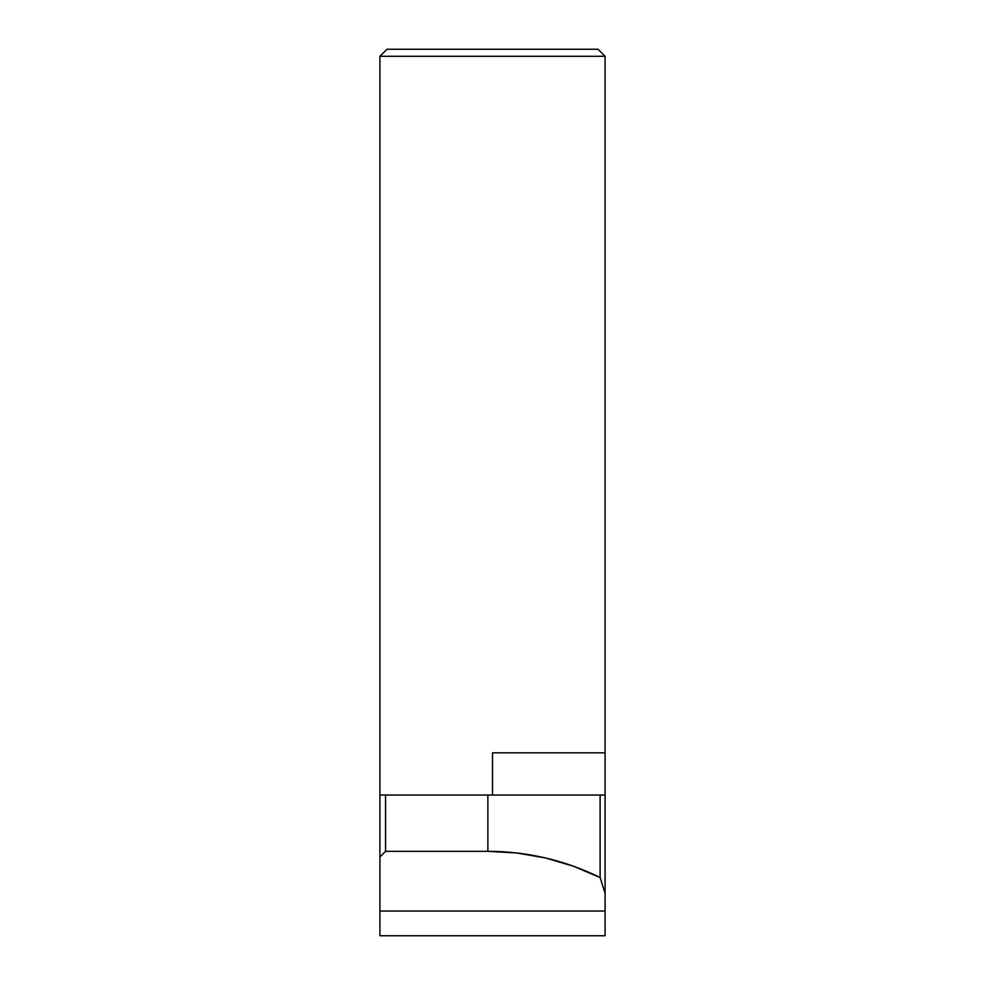 <?xml version="1.0" encoding="UTF-8"?>
<svg xmlns="http://www.w3.org/2000/svg" width="985" height="985" viewBox="0 0 985 985"><rect width="100%" height="100%" fill="white"/><g stroke="black" fill="none" stroke-linecap="round" stroke-linejoin="round"><path stroke-width="1.48" d="M492.5 752.823L492.5 795.03L492.5 752.823L605.073 752.823L605.073 795.03L600.111 795.03L600.111 877.549L605.073 893.346L600.111 877.549L573.369 866.184L545.505 857.96L516.879 852.985L487.87 851.323C507.25 851.323 526.458 853.539 545.505 857.96C564.208 862.318 582.406 868.844 600.111 877.549L600.111 795.03L605.073 795.03L605.073 911.026L379.927 911.026L379.927 856.95L385.554 851.323L487.87 851.323L487.87 795.03L600.111 795.03L379.927 795.03L385.554 795.03L385.554 851.323L385.554 795.03L487.87 795.03L487.87 851.323L385.554 851.323L379.927 856.95L379.927 56.28L386.97 49.25L598.03 49.25L605.073 56.28L598.03 49.25L386.97 49.25L379.927 56.28L605.073 56.28L379.927 56.28L379.927 935.75L605.073 935.75L605.073 56.28L605.073 752.823L514.465 752.823M605.073 935.75L379.927 935.75L379.927 911.026L605.073 911.026L605.073 935.75"/></g></svg>
